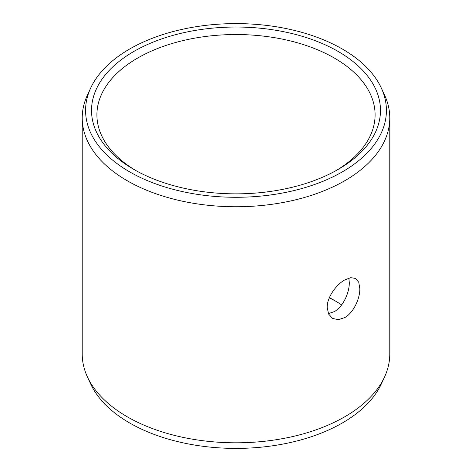 <?xml version="1.0" encoding="UTF-8"?>
<svg xmlns="http://www.w3.org/2000/svg" width="472" height="472" viewBox="0 0 472 472"><rect width="100%" height="100%" fill="white"/><g stroke="black" fill="none" stroke-linecap="round" stroke-linejoin="round"><path stroke-width="0.71" d="M133.841 51.46A144.473 83.408 180 0 1 338.158 51.46A144.473 83.408 180 0 1 338.158 169.418A144.473 83.408 180 0 1 338.158 169.424A144.473 83.408 0 0 1 133.841 169.418A144.473 83.408 0 0 1 133.841 51.46M135.783 170.522A139.093 80.305 0 0 1 96.907 114.838A139.093 80.305 0 0 1 137.647 58.056A139.093 80.305 180 0 1 289.23 40.645A139.093 80.305 180 0 1 375.092 114.838A139.093 80.305 180 0 1 336.217 170.522M328.406 313.632L334.353 311.614C343.061 306.9 349.516 292.475 349.298 282.58L348.843 278.114M344.737 279.943L350.784 277.672L355.658 278.45L358.755 282.262L359.817 288.652C360.042 298.54 353.439 312.895 344.737 317.609L338.33 319.68L332.589 318.399L328.618 314.081L327.196 307.484C326.895 297.549 336.117 284.704 344.737 279.943M389.778 354.024A153.778 88.783 180 0 1 384.597 376.874A153.778 88.783 180 0 1 344.737 416.8A153.778 88.783 0 0 1 196.087 439.762A153.778 88.783 0 0 1 87.403 376.874A153.778 88.783 0 0 1 82.222 354.024L82.222 117.976A153.778 88.783 0 0 0 177.153 199.998A153.778 88.783 0 0 0 344.737 180.752A153.778 88.783 180 0 0 389.778 117.976L389.778 354.024M381.352 88.093A150.415 86.842 180 0 1 342.359 171.849A150.415 86.842 0 0 1 160.887 185.685A150.415 86.842 0 0 1 90.648 88.093A150.415 86.842 0 0 1 129.641 49.035A150.415 86.842 180 0 1 275.04 26.574A150.415 86.842 180 0 1 381.352 88.093L384.597 95.126A153.778 88.783 180 0 1 389.778 117.976M90.648 88.093L87.403 95.126A153.778 88.783 0 0 0 82.222 117.976M329.391 297.655A139.093 80.305 180 0 1 334.353 300.381A139.093 80.305 180 0 1 341.634 304.924M329.303 297.873A144.473 83.408 180 0 1 336.217 301.478M384.597 376.874L381.352 383.907A150.415 86.842 180 0 1 342.359 422.965A150.415 86.842 0 0 1 196.96 445.426A150.415 86.842 0 0 1 90.648 383.907L87.403 376.874"/></g></svg>
